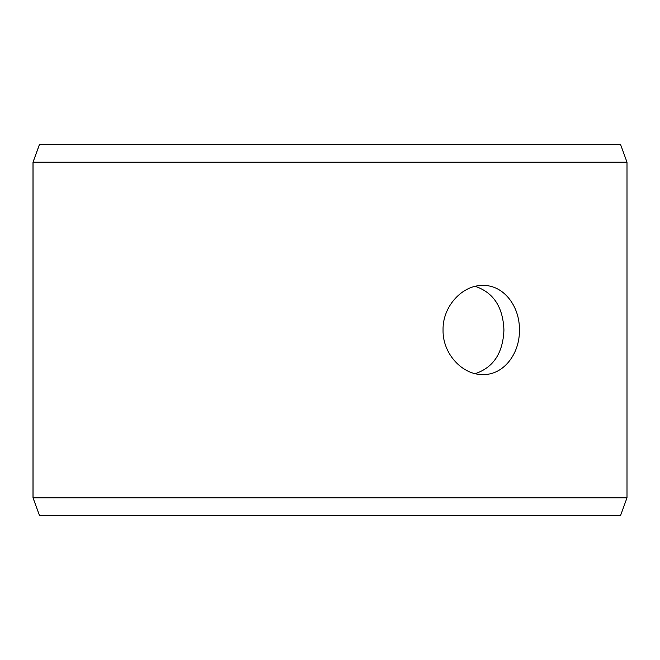 <?xml version="1.0" encoding="UTF-8"?>
<svg xmlns="http://www.w3.org/2000/svg" width="660" height="660" viewBox="0 0 660 660"><rect width="100%" height="100%" fill="white"/><g stroke="black" fill="none" stroke-linecap="round" stroke-linejoin="round"><path stroke-width="0.99" d="M33.041 497.805L39.534 515.625L33 497.805L33 162.195L39.484 144.375L620.515 144.375L627 162.195L33.041 162.195L33.041 497.805L627 497.805L627 162.195M39.534 144.375L33.041 162.195M39.534 515.625L620.515 515.625L627 497.805M475.241 373.642C493.433 367.546 502.994 353.001 503.935 330C503.002 307.024 493.441 292.479 475.241 286.358M519.42 330C519.882 353.851 503.44 375.136 482.963 374.55C462.569 375.119 442.513 353.867 443.05 330.016C442.489 306.19 462.569 284.856 482.963 285.45C503.44 284.897 519.849 306.067 519.42 330"/></g></svg>
